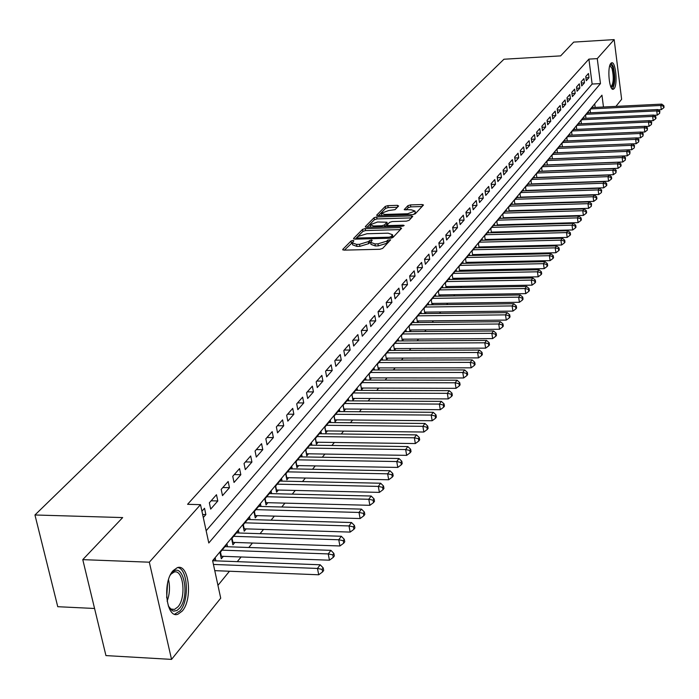 <?xml version="1.0" encoding="UTF-8"?>
<svg xmlns="http://www.w3.org/2000/svg" width="699" height="699" viewBox="0 0 699 699"><rect width="100%" height="100%" fill="white"/><g stroke="black" fill="none" stroke-linecap="round" stroke-linejoin="round"><path stroke-width="1.05" d="M352.951 240.43L351.047 241.015L342.763 249.386L343.96 250.137L379.845 249.281L382.606 248.425L390.645 239.836L387.77 240.072L386.748 241.155L377.976 243.837L374.996 243.916L370.627 242.343L372.2 240.299L371.256 239.958L368.303 241.618L359.531 244.301L356.569 244.37L352.27 242.824L353.886 240.771L352.951 240.43M352.331 242.597L344.415 250.12M388.967 241.688L387.097 243.191L386.748 241.155M370.68 242.116L368.653 243.654L368.303 241.618M614.089 88.694L613.259 89.28C609.231 90.966 607.029 67.025 610.891 63.321L611.686 62.788C615.723 61.215 617.899 84.841 614.089 88.694M182.229 611.066L177.948 614.22C166.248 619.148 162.116 582.049 173.16 570.611L177.284 567.675C188.948 563.097 193.011 599.27 182.229 611.066M398.622 205.987L397.425 205.331L387.849 205.646L385.245 206.423L376.656 215.205L377.967 215.65L412.628 214.602L415.267 213.807L423.498 204.982L422.144 204.536L410.47 204.912L407.875 205.689L404.232 209.569L411.388 209.831L415.014 211.046L407.657 213.754L384.869 214.444L381.331 213.256L388.688 210.539L395.075 209.639L398.622 205.987M603.473 106.999L601.953 95.186L212.618 560.677L220.718 598.187L171.543 659.393L105.942 655.592L82.77 559.637L122.675 517.575L34.95 514.98L503.953 59.232L560.642 55.876L573.696 42.106L614.168 39.607L621.629 99.293L615.933 106.388M82.77 559.637L149.324 562.197L200.508 504.661L208.791 542.983L600.467 83.6L597.261 58.629L614.168 39.607M206.144 530.742L592.14 84.046L588.899 59.109L187.577 504.311L200.508 504.661M588.899 59.109L597.261 58.629M365.236 228.564L362.554 229.377L353.598 238.429L354.795 239.154L390.287 238.228L393.013 237.398L401.602 228.285L400.361 227.577L365.236 228.564L365.586 230.556L362.903 231.369L355.241 239.137M365.359 226.537L374.061 217.738L376.7 216.943L411.405 215.895L412.768 216.358L409.098 220.342L406.434 221.155L392.226 221.566L389.561 222.369L387.001 225.122L388.356 225.594L403.209 225.165L404.171 225.497L402.205 226.231L366.547 227.236L365.359 226.537L365.455 227.088M509.921 211.185L510.305 210.731M504.058 218.245L504.495 217.721M498.099 225.428L498.588 224.842M492.035 232.732L492.577 232.085M485.857 240.168L486.46 239.451M479.575 247.743L480.23 246.948M473.179 255.45L473.896 254.585M466.661 263.296L467.439 262.352M460.029 271.282L460.868 270.268M453.267 279.425L454.175 278.324M446.381 287.717L447.36 286.538M439.365 296.166L440.422 294.899M432.218 304.773L433.345 303.418M424.931 313.554L426.137 312.103M417.504 322.501L418.788 320.955M413.887 322.536L413.625 320.972L409.09 326.398L409.964 331.579L411.292 329.98M406.302 331.649L406.032 330.059L401.401 335.59L402.301 340.806L403.655 339.181M398.57 340.946L398.29 339.321L393.572 344.965L394.481 350.225L395.861 348.565M390.68 350.435L390.392 348.766L385.577 354.524L386.503 359.828L387.91 358.133M382.633 360.107L382.336 358.404L377.425 364.284L378.369 369.631L379.802 367.901M374.419 369.981L374.114 368.242L369.098 374.245L370.068 379.636L371.527 377.871M366.04 380.064L365.726 378.281L360.605 384.406L361.584 389.841L363.087 388.041M357.486 390.357L357.154 388.53L351.929 394.786L352.934 400.265L354.463 398.43M348.749 400.859L348.408 398.998L343.069 405.376L344.1 410.907L345.656 409.029M339.836 411.589L339.478 409.684L334.026 416.202L335.066 421.785L336.665 419.863M330.723 422.554L330.356 420.597L324.782 427.264L325.848 432.891L327.473 430.925M321.409 433.756L321.033 431.755L315.336 438.561L316.429 444.241L318.089 442.231M311.894 445.202L311.501 443.149L305.681 450.112L306.791 455.835L308.495 453.791M302.169 456.91L301.758 454.804L295.817 461.925L296.944 467.701L298.683 465.604M292.226 468.872L291.806 466.722L285.716 474.001L286.878 479.829L288.652 477.679M282.055 481.113L281.618 478.902L275.397 486.347L276.577 492.227L278.394 490.043M271.658 493.634L271.203 491.371L264.834 498.99L266.039 504.923L267.9 502.677M261.015 506.452L260.535 504.128L254.025 511.921L255.257 517.907L257.162 515.617M250.12 519.567L249.622 517.181L242.955 525.159L244.213 531.205L246.17 528.855M238.971 532.996L238.455 530.55L231.622 538.719L232.916 544.818L234.908 542.415M227.551 546.758L227.009 544.233L220.01 552.612L221.33 558.763L223.383 556.299M203.287 517.531L205.873 514.578L204.519 508.269L201.924 511.214M216.48 494.726L209.342 502.817L210.687 509.09L217.808 500.965L216.48 494.726M228.162 481.497L221.19 489.396L222.5 495.617L229.455 487.684L228.162 481.497M239.556 468.592L232.75 476.299L234.034 482.459L240.832 474.717L239.556 468.592M250.688 455.984L244.047 463.516L245.305 469.614L251.928 462.048L250.688 455.984M261.566 443.673L255.074 451.021L256.297 457.067L262.78 449.675L261.566 443.673M272.191 431.641L265.847 438.823L267.044 444.809L273.379 437.591L272.191 431.641M282.571 419.881L276.367 426.906L277.547 432.838L283.733 425.778L282.571 419.881M292.724 408.382L286.66 415.25L287.813 421.13L293.86 414.227L292.724 408.382M302.65 397.146L296.717 403.856L297.853 409.684L303.768 402.939L302.65 397.146M312.357 386.154L306.555 392.716L307.665 398.491L313.449 391.894L312.357 386.154M321.855 375.398L316.184 381.82L317.267 387.543L322.921 381.086L321.855 375.398M331.151 364.869L325.594 371.16L326.66 376.831L332.2 370.514L331.151 364.869M340.247 354.568L334.812 360.719L335.852 366.346L341.269 360.16L340.247 354.568M349.151 344.485L343.829 350.514L344.852 356.088L350.155 350.033L349.151 344.485M357.871 334.611L352.654 340.509L353.659 346.04L358.858 340.107L357.871 334.611M366.407 324.939L361.304 330.714L362.283 336.193L367.377 330.391L366.407 324.939M374.778 315.467L369.771 321.121L370.741 326.555L375.73 320.867L374.778 315.467M382.973 306.179L378.072 311.728L379.015 317.119L383.908 311.544L382.973 306.179M391.003 297.084L386.206 302.518L387.132 307.857L391.921 302.396L391.003 297.084M398.884 288.163L394.175 293.493L395.084 298.788L399.784 293.431L398.884 288.163M406.6 279.417L401.986 284.642L402.877 289.902L407.482 284.65L406.6 279.417M414.175 270.845L409.649 275.965L410.523 281.181L415.04 276.035L414.175 270.845M421.602 262.431L417.163 267.464L418.019 272.627L422.449 267.577L421.602 262.431M428.889 254.183L424.529 259.119L425.376 264.248L429.719 259.285L428.889 254.183M436.036 246.092L431.764 250.932L432.594 256.017L436.858 251.151L436.036 246.092M443.044 238.149L438.858 242.894L439.671 247.944L443.856 243.173L443.044 238.149M449.929 230.347L445.813 235.013L446.617 240.019L450.724 235.336L449.929 230.347M456.692 222.693L452.655 227.271L453.441 232.243L457.469 227.638L456.692 222.693M463.323 215.178L459.357 219.669L460.134 224.606L464.092 220.089L463.323 215.178M469.842 207.804L465.945 212.216L466.714 217.109L470.602 212.671L469.842 207.804M476.246 200.552L472.419 204.886L473.171 209.744L476.989 205.384L476.246 200.552M482.528 193.431L478.771 197.686L479.514 202.509L483.262 198.228L482.528 193.431M488.706 186.441L485.019 190.617L485.744 195.405L489.431 191.194L488.706 186.441M494.778 179.564L491.152 183.671L491.869 188.415L495.486 184.291L494.778 179.564M500.746 172.81L497.181 176.847L497.88 181.557L501.445 177.494L500.746 172.81M506.609 166.17L503.105 170.137L503.796 174.811L507.291 170.818L506.609 166.17M512.376 159.634L508.924 163.54L509.606 168.188L513.049 164.256L512.376 159.634M518.038 153.221L514.647 157.057L515.32 161.67L518.702 157.808L518.038 153.221M523.612 146.904L520.283 150.678L520.938 155.257L524.267 151.465L523.612 146.904M529.099 140.7L525.814 144.413L526.469 148.957L529.737 145.226L529.099 140.7M534.49 134.592L531.266 138.245L531.904 142.753L535.119 139.084L534.49 134.592M539.794 128.59L536.622 132.181L537.251 136.655L540.414 133.046L539.794 128.59M545.01 122.675L541.891 126.213L542.511 130.661L545.631 127.104L545.01 122.675M550.148 116.864L547.072 120.342L547.684 124.754L550.751 121.259L550.148 116.864M555.198 111.141L552.175 114.557L552.778 118.944L555.801 115.51L555.198 111.141M560.17 105.505L557.199 108.878L557.793 113.229L560.764 109.839L560.17 105.505M565.072 99.957L562.145 103.277L562.73 107.602L565.657 104.265L565.072 99.957M569.895 94.496L567.011 97.764L567.588 102.063L570.463 98.777L569.895 94.496M574.639 89.123L571.799 92.338L572.367 96.602L575.207 93.369L574.639 89.123M579.314 83.828L576.518 86.999L577.077 91.237L579.873 88.048L579.314 83.828M583.918 78.611L581.166 81.731L581.717 85.942L584.469 82.805L583.918 78.611M586.286 80.735L588.995 77.641L588.453 73.482L585.736 76.549L586.286 80.735M217.948 585.369L229.464 571.24M237.267 561.655L241.103 556.954M248.8 547.492L252.453 543.009M260.063 533.669L263.54 529.396M271.055 520.178L274.375 516.107M281.784 507.002L284.947 503.123M292.269 494.132L295.284 490.427M302.518 481.55L305.384 478.029M312.532 469.256L315.258 465.91M322.318 457.242L324.921 454.053M331.894 445.49L334.367 442.458M341.261 433.992L343.602 431.108M350.417 422.746L352.646 420.012M359.382 411.737L361.497 409.142M368.163 400.964L370.164 398.509M376.752 390.418L378.648 388.085M385.166 380.09L386.966 377.888M393.406 369.972L395.101 367.892M401.479 360.064L403.087 358.098M409.387 350.356L410.907 348.495M417.137 340.832L418.57 339.085M424.739 331.509L426.084 329.858M432.192 322.361L433.459 320.806M439.496 313.388L440.685 311.937M446.67 304.589L447.779 303.226M453.703 295.957L454.734 294.69M460.597 287.481L461.558 286.302M467.369 279.172L468.269 278.071M474.018 271.011L474.848 269.997M480.545 263.007L481.305 262.064M486.95 255.144L487.649 254.279M493.241 247.42L493.887 246.625M499.418 239.827L500.003 239.11M505.491 232.374L506.024 231.727M511.45 225.052L511.93 224.466M517.312 217.861L517.741 217.337M523.079 210.792L523.455 210.329M595.181 107.41L594.718 103.845M215.851 560.851L215.292 558.256L212.749 561.297M417.478 322.501L416.621 317.39L421.069 312.06L421.331 313.589M424.843 313.554L424.013 308.547L428.373 303.322L428.627 304.825M432.069 304.781L431.257 299.871L435.538 294.751L435.783 296.219M439.155 296.166L438.369 291.369L442.572 286.337L442.808 287.77M446.111 287.717L445.35 283.016L449.474 278.08L449.702 279.486M452.943 279.425L452.201 274.821L456.255 269.971L456.473 271.352M459.645 271.291L458.928 266.773L462.904 262.011L463.122 263.366M466.233 263.305L465.534 258.866L469.44 254.2L469.649 255.528M472.699 255.458L472.017 251.107L475.853 246.52L476.054 247.822M479.051 247.752L478.387 243.488L482.153 238.979L482.354 240.255M485.289 240.185L484.643 236L488.348 231.57L488.54 232.828M491.414 232.75L490.794 228.643L494.429 224.292L494.621 225.524M497.443 225.445L496.84 221.417L500.414 217.144L500.589 218.35M503.367 218.263L502.773 214.313L506.286 210.111L506.46 211.29M509.187 211.212L508.61 207.332L512.07 203.199L512.236 204.361M514.91 204.274L514.35 200.464L517.749 196.402L517.915 197.546M520.537 197.459L519.995 193.719L523.333 189.717L523.49 190.844M526.067 190.757L525.543 187.079L528.828 183.147L528.986 184.248M531.511 184.16L530.995 180.552L534.228 176.681L534.386 177.764M536.867 177.677L536.36 174.13L539.541 170.32L539.698 171.386M542.136 171.299L541.646 167.812L544.774 164.064L544.923 165.113M547.317 165.016L546.845 161.591L549.921 157.913L550.061 158.935M552.42 158.848L551.957 155.475L554.98 151.849L555.12 152.863M557.444 152.766L556.989 149.455L559.969 145.89L560.1 146.886M562.38 146.79L561.935 143.531L564.871 140.018L565.01 140.997M567.247 140.901L566.819 137.694L569.702 134.234L569.834 135.204M572.044 135.099L571.616 131.954L574.464 128.546L574.587 129.49M576.754 129.394L576.343 126.301L579.148 122.945L579.27 123.872M581.402 123.775L581 120.726L583.752 117.423L583.875 118.341M585.98 118.245L585.579 115.239L588.296 111.989L588.418 112.888M590.48 112.792L590.096 109.839L592.778 106.632L592.892 107.524M34.95 514.98L57.755 606.706L94.566 608.48M171.543 659.393L149.324 562.197M592.14 84.046L600.467 83.6M205.873 514.578L202.631 514.481M217.808 500.965L211.124 500.79M229.455 487.684L222.832 487.526M240.832 474.717L234.27 474.577M251.928 462.048L245.436 461.934M262.78 449.675L256.341 449.579M273.379 437.591L267.001 437.513M283.733 425.778L277.424 425.717M293.86 414.227L287.604 414.184M303.768 402.939L297.564 402.904M313.449 391.894L307.307 391.868M322.921 381.086L316.839 381.077M332.2 370.514L326.162 370.514M341.269 360.16L335.293 360.177M350.155 350.033L344.231 350.059M358.858 340.107L352.978 340.142M367.377 330.391L361.549 330.435M375.73 320.867L369.946 320.928M383.908 311.544L378.176 311.605M391.921 302.396L386.241 302.475M399.784 293.431L394.184 293.519M407.482 284.65L402.004 284.738M415.04 276.035L409.675 276.131M422.449 267.577L417.198 267.682M429.719 259.285L424.581 259.399M436.858 251.151L431.816 251.273M443.856 243.173L438.92 243.296M450.724 235.336L445.892 235.458M457.469 227.638L452.734 227.769M464.092 220.089L459.444 220.22M470.602 212.671L466.041 212.811M476.989 205.384L472.515 205.523M483.262 198.228L478.876 198.376M489.431 191.194L485.123 191.343M495.486 184.291L491.266 184.44M501.445 177.494L497.295 177.651M507.291 170.818L503.228 170.975M513.049 164.256L509.055 164.414M518.702 157.808L514.787 157.965M524.267 151.465L520.414 151.622M529.737 145.226L525.954 145.383M535.119 139.084L531.406 139.25M540.414 133.046L536.762 133.212M545.631 127.104L542.04 127.27M550.751 121.259L547.221 121.425M555.801 115.51L552.332 115.676M560.764 109.839L557.356 110.014M565.657 104.265L562.302 104.431M570.463 98.777L567.169 98.943M575.207 93.369L571.957 93.544M579.873 88.048L576.684 88.223M584.469 82.805L581.332 82.98M588.995 77.641L585.902 77.816M352.348 243.269L352.628 244.851L356.927 246.406L356.569 244.37M368.653 243.654L359.889 246.336L356.927 246.406M370.706 242.789L370.977 244.379L375.346 245.952L374.996 243.916M387.097 243.191L378.334 245.882L375.346 245.952M400.361 229.604L365.586 230.556M357.18 237.503L358.019 238.009L389.142 237.197L391.047 236.612L392.523 234.724L388.146 233.178L366.958 233.746L358.281 236.384L357.18 237.503M392.803 236.323L392.087 237.905M366.992 227.227L374.402 219.713L374.061 217.738M411.405 217.896L377.041 218.918L374.402 219.713M377.565 221.994L370.077 224.772L373.633 226.013L381.741 225.777L384.415 224.973L386.975 222.221L377.565 221.994M370.138 225.122L370.487 227.123M387.097 223.907L385 226.721M381.383 213.579L381.715 215.537M413.721 214.471L415.285 212.706M422.144 206.511L410.794 206.869L408.199 207.655L405.944 210.006M397.347 207.297L388.181 207.594L385.577 208.372L378.412 215.642M214.768 570.655L318.718 574.779L317.477 568.444L320.194 564.775L213.212 560.747M213.431 564.442L317.477 568.444L322.108 569.37L322.597 571.904L323.681 570.436L323.183 567.903L322.108 569.37M320.194 564.775L323.183 567.903M322.597 571.904L318.718 574.779M170.268 575.172L171.657 573.267C182.788 559.445 190.818 595.74 179.521 608.261L176.943 610.498L173.71 611.144L172.146 610.603L168.293 605.963M168.843 607.038L171.08 609.065L174.488 609.423L177.913 606.907C186.598 597.496 183.321 568.453 173.955 572.149L170.958 574.15M174.663 614.203L180.097 610.83C189.656 600.38 187.848 568.383 177.633 567.579M610.044 64.876L611.538 65.051L612.953 67.733C615.146 79.031 614.535 85.593 611.118 87.419L611.083 87.392M610.987 86.763L610.987 86.763C613.6 83.469 613.94 77.344 612.009 68.397L609.816 65.523M612.359 89.07C615.242 84.221 615.522 76.698 613.215 66.492L611.144 63.067M220.797 556.238L329.456 560.196L328.242 553.923L330.898 550.349L224.982 546.662M222.064 550.157L328.242 553.923L332.811 554.849L333.292 557.356L334.349 555.923L333.86 553.416L332.811 554.849M330.898 550.349L333.86 553.416M333.292 557.356L329.456 560.196M232.391 542.363L339.932 545.971L338.744 539.759L341.33 536.273L236.472 532.918M233.623 536.325L338.744 539.759L343.253 540.685L343.725 543.167L344.747 541.769L344.275 539.287L343.253 540.685M341.33 536.273L344.275 539.287M343.725 543.167L339.932 545.971M243.715 528.802L350.155 532.088L349.002 525.936L351.518 522.529L247.691 519.497M244.912 522.826L349.002 525.936L353.441 526.863L353.904 529.318L354.909 527.955L354.445 525.491L353.441 526.863M351.518 522.529L354.445 525.491M353.904 529.318L350.155 532.088M254.777 515.565L360.134 518.536L359.006 512.446L361.47 509.117L258.647 506.391M255.93 509.641L359.006 512.446L363.384 513.363L363.838 515.801L364.817 514.464L364.371 512.035L363.384 513.363M361.47 509.117L364.371 512.035M363.838 515.801L360.134 518.536M265.576 502.633L369.885 505.307L368.775 499.269L371.178 496.019L269.351 493.581M266.695 496.753L368.775 499.269L373.1 500.187L373.537 502.598L374.498 501.297L374.052 498.885L373.1 500.187M371.178 496.019L374.052 498.885M373.537 502.598L369.885 505.307M276.131 489.999L379.4 492.384L378.316 486.399L380.667 483.227L279.81 481.069M277.223 484.171L378.316 486.399L382.58 487.317L383.017 489.711L383.952 488.435L383.524 486.041L382.58 487.317M380.667 483.227L383.524 486.041M383.017 489.711L379.4 492.384M286.441 477.644L388.696 479.759L387.639 473.826L389.937 470.733L290.041 468.828M287.499 471.86L387.639 473.826L391.851 474.735L392.279 477.111L393.188 475.87L392.768 473.494L391.851 474.735M389.937 470.733L392.768 473.494M392.279 477.111L388.696 479.759M296.533 465.569L397.783 467.421L396.752 461.541L398.989 458.509L300.037 456.866M297.556 459.837L396.752 461.541L400.911 462.45L401.322 464.8L402.213 463.586L401.803 461.235L400.911 462.45M398.989 458.509L401.803 461.235M401.322 464.8L397.783 467.421M306.389 453.765L406.669 455.355L405.656 449.536L407.849 446.574L309.814 445.176M307.385 448.076L405.656 449.536L409.763 450.436L410.164 452.769L411.038 451.58L410.636 449.247L409.763 450.436M407.849 446.574L410.636 449.247M410.164 452.769L406.669 455.355M316.035 442.214L415.355 443.559L414.358 437.792L416.508 434.892L319.373 433.729M317.005 436.569L414.358 437.792L418.421 438.692L418.815 440.999L419.671 439.837L419.278 437.53L418.421 438.692M416.508 434.892L419.278 437.53M418.815 440.999L415.355 443.559M325.472 430.907L423.847 432.026L422.878 426.311L424.975 423.472L328.74 422.537M326.416 425.307L422.878 426.311L426.888 427.203L427.272 429.492L428.111 428.356L427.718 426.067L426.888 427.203M424.975 423.472L427.718 426.067M427.272 429.492L423.847 432.026M334.707 419.846L432.165 420.746L431.204 415.075L433.258 412.305L337.897 411.58M335.625 414.297L431.204 415.075L435.162 415.966L435.547 418.238L436.368 417.128L435.984 414.857L435.162 415.966M433.258 412.305L435.984 414.857M435.547 418.238L432.165 420.746M343.742 409.02L440.291 409.701L439.356 404.083L441.366 401.375L346.861 400.85M344.633 403.506L439.356 404.083L443.271 404.974L443.647 407.22L444.442 406.136L444.066 403.891L443.271 404.974M441.366 401.375L444.066 403.891M443.647 407.22L440.291 409.701M352.593 398.421L448.251 398.902L447.334 393.327L449.3 390.671L355.642 390.348M353.458 392.952L447.334 393.327L451.196 394.21L451.563 396.447L452.349 395.381L451.982 393.153L451.196 394.21M449.3 390.671L451.982 393.153M451.563 396.447L448.251 398.902M361.261 388.032L456.045 388.321L455.145 382.799L457.067 380.195L364.231 380.064M362.099 382.615L455.145 382.799L458.963 383.681L459.322 385.892L460.091 384.843L459.732 382.641L458.963 383.681M457.067 380.195L459.732 382.641M459.322 385.892L456.045 388.321M369.745 377.871L463.673 377.967L462.79 372.488L464.669 369.937L372.654 369.989M370.566 372.488L462.79 372.488L466.565 373.362L466.915 375.555L467.666 374.533L467.316 372.349L466.565 373.362M464.669 369.937L467.316 372.349M466.915 375.555L463.673 377.967M377.425 364.275L378.072 367.901L471.143 367.823L470.27 362.388L472.122 359.898L380.911 360.116M378.858 362.563L470.27 362.388L474.009 363.262L474.359 365.437L475.093 364.432L474.743 362.265L474.009 363.262M472.122 359.898L474.743 362.265M474.359 365.437L471.143 367.823M386.206 358.141L478.457 357.888L477.609 352.497L479.418 350.059L388.993 350.444M386.984 352.838L477.609 352.497L481.305 353.371L481.637 355.52L482.362 354.542L482.022 352.392L481.305 353.371M479.418 350.059L482.022 352.392M481.637 355.52L478.457 357.888M394.192 348.574L485.63 348.146L484.791 342.807L486.565 340.413L396.918 340.963M394.952 343.314L484.791 342.807L488.444 343.672L488.776 345.813L489.483 344.852L489.151 342.72L488.444 343.672M486.565 340.413L489.151 342.72M488.776 345.813L485.63 348.146M402.021 339.19L492.655 338.604L491.834 333.309L493.573 330.968L404.686 331.667M402.764 333.973L491.834 333.309L495.451 334.174L495.774 336.289L496.465 335.354L496.141 333.231L495.451 334.174M493.573 330.968L496.141 333.231M495.774 336.289L492.655 338.604M409.701 329.989L499.54 329.255L498.736 324.004L500.44 321.706L412.305 322.545M410.418 324.808L498.736 324.004L502.31 324.86L502.633 326.966L503.315 326.04L502.992 323.943L502.31 324.86M500.44 321.706L502.992 323.943M502.633 326.966L499.54 329.255M417.224 320.972L506.294 320.09L505.508 314.873L507.177 312.619L419.776 313.606M417.923 315.826L505.508 314.873L509.038 315.73L509.353 317.818L510.025 316.909L509.711 314.83L509.038 315.73M507.177 312.619L509.711 314.83M509.353 317.818L506.294 320.09M424.608 312.121L512.917 311.099L512.14 305.926L513.782 303.716L427.106 304.843M425.289 307.018L512.14 305.926L515.635 306.782L515.949 308.844L516.605 307.962L516.29 305.891L515.635 306.782M513.782 303.716L516.29 305.891M515.949 308.844L512.917 311.099M431.842 303.436L519.409 302.283L518.649 297.154L520.257 294.987L434.297 296.236M432.515 298.377L518.649 297.154L522.109 298.001L522.415 300.054L523.053 299.181L522.747 297.127L522.109 298.001M520.257 294.987L522.747 297.127M522.415 300.054L519.409 302.283M438.955 294.917L525.779 293.632L525.036 288.538L526.609 286.415L441.357 287.796M439.601 289.893L525.036 288.538L528.461 289.386L528.759 291.422L529.388 290.566L529.082 288.538L528.461 289.386M526.609 286.415L529.082 288.538M528.759 291.422L525.779 293.632M445.927 286.564L532.035 285.148L531.292 280.098L532.848 278.01L448.277 279.513M446.556 281.566L531.292 280.098L534.683 280.937L534.98 282.955L535.591 282.116L535.303 280.098L534.683 280.937M532.848 278.01L535.303 280.098M534.98 282.955L532.035 285.148M452.769 278.351L538.169 276.821L537.444 271.806L538.964 269.762L455.075 271.378M453.389 273.396L537.444 271.806L540.799 272.645L541.087 274.646L541.69 273.825L541.402 271.824L540.799 272.645M538.964 269.762L541.402 271.824M541.087 274.646L538.169 276.821M459.488 270.295L544.189 268.643L543.472 263.672L544.967 261.662L461.751 263.392M460.091 265.375L543.472 263.672L546.793 264.51L547.081 266.494L547.666 265.69L547.387 263.706L546.793 264.51M544.967 261.662L547.387 263.706M547.081 266.494L544.189 268.643M466.084 262.387L550.096 260.622L549.397 255.694L550.856 253.72L468.304 255.554M466.679 257.503L549.397 255.694L552.682 256.516L552.961 258.49L553.538 257.704L553.267 255.729L552.682 256.516M550.856 253.72L553.267 255.729M552.961 258.49L550.096 260.622M472.568 254.611L555.897 252.741L555.207 247.848L556.64 245.917L474.743 247.857M473.144 249.77L555.207 247.848L558.466 248.678L558.737 250.635L559.305 249.858L559.034 247.9L558.466 248.678M556.64 245.917L559.034 247.9M558.737 250.635L555.897 252.741M478.929 246.983L561.594 245.008L560.913 240.15L562.328 238.254L481.061 240.29M479.488 242.169L560.913 240.15L564.137 240.972L564.408 242.92L564.967 242.151L564.696 240.211L564.137 240.972M562.328 238.254L564.696 240.211M564.408 242.92L561.594 245.008M485.176 239.486L567.186 237.415L566.522 232.592L567.911 230.722L487.273 232.863M485.726 234.707L566.522 232.592L569.711 233.414L569.982 235.336L570.533 234.584L570.262 232.662L569.711 233.414M567.911 230.722L570.262 232.662M569.982 235.336L567.186 237.415M491.318 232.112L572.682 229.954L572.027 225.165L573.39 223.331L493.372 225.559M491.86 227.376L572.027 225.165L575.19 225.978L575.452 227.891L575.993 227.158L575.731 225.244L575.19 225.978M573.39 223.331L575.731 225.244M575.452 227.891L572.682 229.954M497.356 224.877L578.082 222.623L577.435 217.87L578.772 216.07L499.374 218.385M497.88 220.168L577.435 217.87L580.572 218.682L580.825 220.578L581.358 219.853L581.105 217.957L580.572 218.682M578.772 216.07L581.105 217.957M580.825 220.578L578.082 222.623M503.289 217.756L583.385 215.414L582.756 210.705L584.067 208.931L505.263 211.334M503.804 213.081L582.756 210.705L585.858 211.509L586.111 213.396L586.627 212.679L586.382 210.801L585.858 211.509M584.067 208.931L586.382 210.801M586.111 213.396L583.385 215.414M509.117 210.766L588.602 208.337L587.981 203.654L589.266 201.915L511.065 204.396M509.623 206.118L587.981 203.654L591.048 204.458L591.302 206.327L591.564 203.758L591.048 204.458M589.266 201.915L591.564 203.758M591.302 206.327L588.602 208.337M514.848 203.89L593.731 201.382L593.11 196.734L594.386 195.021L516.762 197.581M515.346 199.276L593.11 196.734L596.16 197.529L596.404 199.39L596.902 198.699L596.658 196.847L596.16 197.529M594.386 195.021L596.658 196.847M596.404 199.39L593.731 201.382M520.484 197.127L598.763 194.54L598.161 189.927L599.41 188.241L522.363 190.879M520.965 192.548L598.161 189.927L601.175 190.722L601.42 192.566L601.673 190.049L601.175 190.722M599.41 188.241L601.673 190.049M601.42 192.566L598.763 194.54M526.032 190.477L603.718 187.813L603.123 183.234L604.347 181.583L527.867 184.291M526.504 185.925L603.123 183.234L606.112 184.029L606.348 185.855L606.837 185.191L606.601 183.365L606.112 184.029M604.347 181.583L606.601 183.365M606.348 185.855L603.718 187.813M531.485 183.933L608.593 181.198L607.999 176.655L609.213 175.03L533.285 177.808M531.939 179.416L607.999 176.655L610.961 177.441L611.197 179.259L611.677 178.603L611.442 176.786L610.961 177.441M609.213 175.03L611.442 176.786M611.197 179.259L608.593 181.198M536.841 177.502L613.381 174.698L612.805 170.18L613.993 168.581L538.623 171.43M537.295 173.011L612.805 170.18L615.732 170.967L615.968 172.767L616.212 170.32L615.732 170.967M613.993 168.581L616.212 170.32M615.968 172.767L613.381 174.698M542.118 171.168L618.091 168.302L617.523 163.819L618.694 162.238L543.866 165.156M542.564 166.712L617.523 163.819L620.432 164.597L620.66 166.388L621.123 165.759L620.895 163.968L620.432 164.597M618.694 162.238L620.895 163.968M620.66 166.388L618.091 168.302M547.308 164.938L622.73 162.002L622.162 157.555L623.316 156.008L549.021 158.979M547.745 160.517L622.162 157.555L625.046 158.332L625.273 160.106L625.509 157.712L625.046 158.332M623.316 156.008L625.509 157.712M625.273 160.106L622.73 162.002M552.42 158.813L627.283 155.816L626.732 151.395L627.868 149.874L554.106 152.906M552.839 154.418L626.732 151.395L629.589 152.164L629.808 153.937L630.044 151.552L629.589 152.164M634.281 147.856L634.5 145.497L634.281 147.856L631.774 149.717L627.877 149.883L630.044 151.552M629.808 153.937L627.283 155.816M557.854 148.406L631.232 145.331L632.342 143.837L559.104 146.921M631.774 149.717L631.232 145.331L634.063 146.1M632.342 143.837L634.5 145.497M632.412 143.88L636.186 143.723L635.653 139.363L636.745 137.886L564.023 141.041M562.8 142.5L635.653 139.363L638.458 140.132L638.676 141.871L638.895 139.538L638.458 140.132M636.745 137.886L638.895 139.538M638.676 141.871L636.186 143.723M636.868 137.983L640.537 137.825L640.004 133.492L641.088 132.041L568.864 135.239M567.658 136.681L640.004 133.492L642.792 134.26L643.001 135.99L643.22 133.675L642.792 134.26M641.088 132.041L643.22 133.675M643.001 135.99L640.537 137.825M641.254 132.172L644.819 132.015L644.295 127.716L645.352 126.283L573.634 129.533M572.446 130.958L644.295 127.716L647.056 128.476L647.265 130.189L647.475 127.9L647.056 128.476M645.352 126.283L647.475 127.9M647.265 130.189L644.819 132.015M645.57 126.449L649.03 126.292L648.515 122.028L649.554 120.621L578.326 123.915M577.164 125.313L648.515 122.028L651.25 122.779L651.451 124.483L651.669 122.211L651.25 122.779M649.554 120.621L651.669 122.211M651.451 124.483L649.03 126.292M649.825 120.822L653.172 120.665L652.665 116.427L653.696 115.038L582.957 118.384M581.804 119.765L652.665 116.427L655.382 117.17L655.583 118.874L655.994 118.314L655.793 116.619L655.382 117.17M653.696 115.038L655.793 116.619M655.583 118.874L653.172 120.665M654.011 115.274L657.261 115.117L656.754 110.905L657.768 109.542L587.51 112.932M586.374 114.287L656.754 110.905L659.445 111.657L659.646 113.334L659.856 111.106L659.445 111.657M657.768 109.542L659.856 111.106M659.646 113.334L657.261 115.117M658.126 109.813L661.28 109.656L660.782 105.47L661.787 104.125L592.001 107.567M590.882 108.904L660.782 105.47L663.456 106.213L663.657 107.891L664.05 107.349L663.849 105.68L663.456 106.213M661.787 104.125L663.849 105.68M663.657 107.891L661.28 109.656M351.405 243.034L351.047 241.015M388.12 242.107L387.77 240.072M369.692 242.57L369.343 240.543M359.889 246.336L359.531 244.301M378.334 245.882L377.976 243.837M342.877 249.98L342.763 249.386M400.649 229.298L400.361 227.577M353.703 238.997L353.598 238.429M362.903 231.369L362.554 229.377M358.203 239.067L358.019 238.009M389.326 238.254L389.142 237.197M391.3 238.114L391.047 236.612M392.454 237.511L392.113 235.484M377.041 218.918L376.7 216.943M411.685 217.599L411.405 215.895M388.53 226.616L388.356 225.594M403.358 226.039L403.209 225.165M373.808 227.035L373.633 226.013M381.916 226.808L381.741 225.777M384.712 226.721L384.415 224.973M387.194 224.44L386.853 222.448M385.035 215.441L384.869 214.444M407.823 214.75L407.657 213.754M404.441 209.849L404.354 209.351M408.199 207.655L407.875 205.689M410.794 206.869L410.47 204.912M422.423 206.214L422.144 204.536M376.875 215.502L376.787 214.977M385.577 208.372L385.245 206.423M388.181 207.594L387.849 205.646M397.696 206.948L397.425 205.331M168.503 579.733C170.172 586.985 169.708 594.159 167.122 601.245M166.659 597.689L167.594 583.219M221.373 556.229L220.482 552.053M232.924 542.345L232.051 538.213M244.196 528.794L243.339 524.696M255.214 515.556L254.375 511.502M265.969 502.633L265.148 498.605M276.481 489.99L275.686 486.006M286.765 477.644L285.978 473.695M296.804 465.569L296.044 461.655M306.634 453.756L305.882 449.876M316.245 442.205L315.511 438.36M325.647 430.907L324.93 427.089M334.856 419.846L334.148 416.062M343.864 409.02L343.165 405.271M352.68 398.421L351.999 394.699M361.322 388.032L360.649 384.345M369.78 377.871L369.124 374.21M357.329 239.084L357.102 237.774M392.873 236.751L392.523 234.724M387.263 226.651L387.028 225.253M387.316 224.213L386.975 222.221M415.337 213.02L415.014 211.046M171.08 609.065L172.146 610.603M170.416 609.231L171.22 609.266M171.526 609.283L174.488 609.423"/></g></svg>
